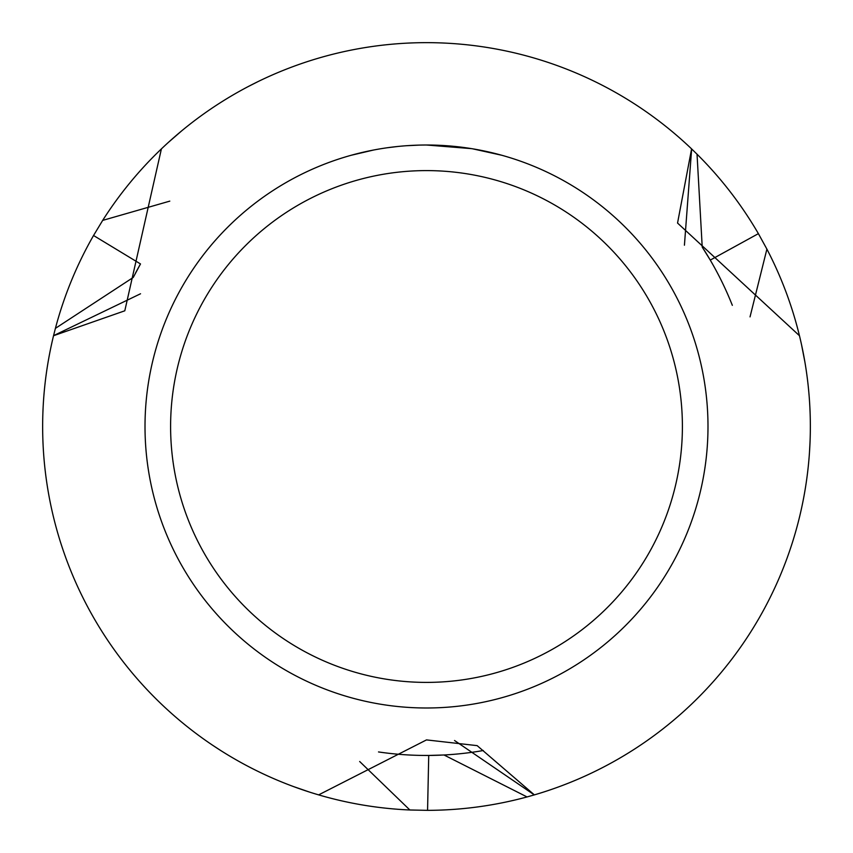 <?xml version="1.0" encoding="UTF-8"?>
<svg xmlns="http://www.w3.org/2000/svg" width="853" height="853" viewBox="0 0 853 853"><rect width="100%" height="100%" fill="white"/><g stroke="black" fill="none" stroke-linecap="round" stroke-linejoin="round"><path stroke-width="1.28" d="M431.65 145.063L435.073 145.138M457.666 146.737L458.765 146.865M426.5 145.01A281.49 281.49 0 0 1 707.99 426.5A281.49 281.49 0 0 1 426.5 707.99A281.49 281.49 0 0 1 145.01 426.5A281.49 281.49 0 0 1 426.5 145.01L471.506 148.635M472.583 148.806L501.767 155.257M426.5 170.6A255.9 255.9 0 0 1 682.4 426.5A255.9 255.9 0 0 1 426.5 682.4A255.9 255.9 0 0 1 170.6 426.5A255.9 255.9 0 0 1 426.5 170.6M161.409 148.891A383.85 383.85 0 0 1 426.5 42.65A383.85 383.85 0 0 0 161.409 148.891L124.794 310.801L53.536 335.719A383.85 383.85 0 0 0 318.638 794.879L426.5 739.903L477.158 745.639L534.362 794.879L527.037 796.947A383.85 383.85 0 0 1 427.566 810.35L409.866 809.987L359.667 761.494M799.464 335.719A383.85 383.85 0 0 1 534.362 794.879A383.85 383.85 0 0 0 799.464 335.719L677.549 223.059L691.591 148.891L697.05 154.212A383.85 383.85 0 0 1 758.392 233.647L766.922 249.161A383.85 383.85 0 0 1 799.442 335.666M426.5 42.65A383.85 383.85 0 0 1 691.591 148.891A383.85 383.85 0 0 0 426.5 42.65M397.924 146.46L387.731 147.697M351.244 155.257L373.305 150.085M407.915 145.628L409.312 145.532M388.616 147.569L393.318 146.972M419.825 145.085L406.7 145.703M53.536 335.666L140.532 293.773L53.536 335.666M534.319 794.911L454.542 740.511L534.319 794.911M691.644 148.923L684.426 245.206L691.644 148.923M135.467 273.152A328.959 328.959 0 0 1 140.5 263.95L93.542 235.503L102.701 220.351A383.85 383.85 0 0 1 161.356 148.934M318.638 794.879A383.85 383.85 0 0 1 53.536 335.719L55.413 328.341A383.85 383.85 0 0 1 93.542 235.503M133.271 277.406L140.5 263.95M809.444 452.879L810.019 442.408M55.424 328.352L133.281 277.417M102.723 220.383L169.8 201.127M801.575 344.911L804.912 362.109M427.566 810.35L428.728 755.449A328.959 328.959 0 0 1 378.519 751.941A328.959 328.959 0 0 0 428.728 755.449L443.997 754.99A328.959 328.959 0 0 0 483.299 750.523M703.885 249.652A328.959 328.959 0 0 1 708.694 257.446A328.959 328.959 0 0 0 703.885 249.652M697.04 154.212L702.222 247.103L710.261 260.09A328.959 328.959 0 0 1 732.332 305.331A328.959 328.959 0 0 0 710.261 260.09L758.392 233.647M168.308 142.462L181.529 130.989M257.873 81.675L248.522 86.409M527.037 796.937L443.997 754.98M309.618 792.117L293.059 786.413M212.184 744.946L220.959 750.683M766.89 249.161L750.032 316.879M440.969 755.14A328.959 328.959 0 0 1 431.799 755.417A328.959 328.959 0 0 0 440.969 755.14A328.959 328.959 0 0 1 431.799 755.417A328.959 328.959 0 0 0 440.969 755.14M409.866 809.987A383.85 383.85 0 0 1 318.691 794.9M439.21 755.214A328.959 328.959 0 0 1 428.728 755.449M704.823 251.134A328.959 328.959 0 0 1 710.261 260.09"/></g></svg>
